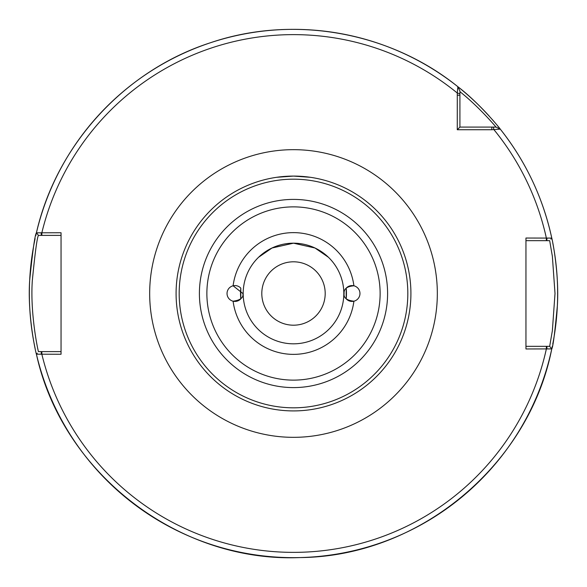 <?xml version="1.0" encoding="UTF-8"?>
<svg xmlns="http://www.w3.org/2000/svg" width="587" height="587" viewBox="0 0 587 587"><rect width="100%" height="100%" fill="white"/><g stroke="black" fill="none" stroke-linecap="round" stroke-linejoin="round"><path stroke-width="0.88" d="M353.895 285.796A7.925 7.925 0 0 0 346.191 288.151L346.191 298.849A7.925 7.925 0 0 0 353.895 301.204C346.719 300.383 343.461 297.814 344.114 293.5C343.703 288.951 346.968 286.383 353.895 285.796A7.925 7.925 0 0 1 353.895 301.204A60.887 60.887 0 0 1 233.105 301.204A7.925 7.925 0 0 0 240.809 298.849L240.809 288.151A7.925 7.925 0 0 0 233.105 285.796L242.886 293.5C243.649 297.638 240.391 300.206 233.105 301.204A7.925 7.925 0 0 1 233.105 285.796A60.887 60.887 0 0 1 353.895 285.796M240.809 288.151A52.962 52.962 0 0 0 240.809 298.849M346.191 298.849A52.962 52.962 0 0 0 346.191 288.151M293.5 343.821A50.321 50.321 0 0 0 343.821 293.5A50.321 50.321 0 0 0 293.5 243.179A50.321 50.321 0 0 0 243.179 293.5A50.321 50.321 0 0 0 293.5 343.821M261.802 293.5A31.698 31.698 0 0 1 309.349 266.05A31.698 31.698 0 0 1 309.349 320.95A31.698 31.698 0 0 1 261.802 293.5M255.778 182.308L253.114 183.247L255.778 182.308M276.756 177.289L293.5 176.085L310.244 177.289M331.222 182.308L333.886 183.247L331.222 182.308M293.5 243.179L314.977 248L328.397 257.245L314.977 248L293.5 243.179L272.023 248L258.603 257.245L272.023 248L293.5 243.179M491.789 129.727L500.293 129.147C500.315 128.802 479.205 102.886 457.853 86.707L457.288 93.032L457.273 129.727L491.789 129.727L491.789 127.085L459.914 127.085L459.914 91.007L457.853 86.707A264.15 264.15 0 0 0 36.416 232.812C34.949 234.727 32.711 250.502 29.688 280.138C27.185 316.18 36.438 355.531 36.416 354.188L61.048 354.255L61.048 232.745L36.416 232.812L38.463 235.387L41.237 235.387L41.237 232.745M525.952 348.972L551.773 348.913C552.991 347.166 554.854 332.763 557.364 305.695C559.448 272.816 551.743 236.847 551.773 238.087L525.952 238.028L525.952 348.972M410.915 293.5A117.415 117.415 0 0 0 293.5 176.085A117.415 117.415 0 0 0 176.085 293.5A117.415 117.415 0 0 0 293.5 410.915A117.415 117.415 0 0 0 410.915 293.5A117.415 117.415 0 0 0 293.5 176.085A117.415 117.415 0 0 0 176.085 293.5A117.415 117.415 0 0 0 293.5 410.915A117.415 117.415 0 0 0 410.915 293.5M459.914 91.675C478.787 106.607 496.228 127.196 496 127.085L500.293 129.147C525.842 161.491 542.997 197.804 551.773 238.087A264.15 264.15 0 0 0 500.293 129.147L498.143 128.113M423.513 63.565A264.15 264.15 0 0 0 370.558 40.841M308.102 29.754A264.15 264.15 0 0 0 250.561 32.865M525.952 240.67L546.35 240.67L546.35 238.028A258.867 258.867 0 0 0 493.968 129.712L493.263 127.085L495.993 127.085L491.789 127.085M459.914 127.085L457.273 129.727M546.915 238.028L546.915 240.67L549.674 240.67L552.367 256.336L555.009 293.5L552.367 330.664L549.674 346.33L551.773 348.913C528.836 465.616 418.7 556.814 299.766 557.577C178.426 562.662 62.163 472.873 36.416 354.188A264.15 264.15 0 0 0 551.773 348.913L551.068 348.054M551.23 348.252L549.674 346.33L546.915 346.33L546.915 348.972M546.915 346.33L525.952 346.33M550.929 239.122L551.626 238.263M546.35 240.67L546.915 240.67M61.048 351.613L38.463 351.613C38.456 352.75 30.01 314.771 32.3 280.843C35.051 252.571 37.106 237.419 38.463 235.387L36.416 232.812C56.367 144.996 124.642 70.403 210.351 42.778C293.317 14.543 389.68 31.647 457.853 86.707L457.882 86.773M41.237 235.387L61.048 235.387M37.23 353.161L36.563 354.005M41.237 354.255L41.237 351.613M551.817 348.707A264.15 264.15 0 0 0 552.374 346.044A264.15 264.15 0 0 1 551.817 348.707M552.763 344.055A264.15 264.15 0 0 0 552.837 243.297A264.15 264.15 0 0 1 552.763 344.055M36.357 233.076A264.15 264.15 0 0 0 35.756 235.695A264.15 264.15 0 0 1 36.357 233.076M35.117 238.593A264.15 264.15 0 0 0 35.11 348.37A264.15 264.15 0 0 1 35.117 238.593M499.185 127.761A264.15 264.15 0 0 0 497.446 125.625A264.15 264.15 0 0 1 499.185 127.761M494.217 121.78A264.15 264.15 0 0 0 492.361 119.631A264.15 264.15 0 0 1 494.217 121.78M489.176 116.057A264.15 264.15 0 0 0 457.853 86.707A264.15 264.15 0 0 1 489.176 116.057M293.5 437.33A143.83 143.83 0 0 0 437.33 293.5A143.83 143.83 0 0 0 293.5 149.67A143.83 143.83 0 0 0 149.67 293.5A143.83 143.83 0 0 0 293.5 437.33M459.914 93.737L457.288 93.032A258.867 258.867 0 0 0 41.86 232.745L41.86 235.387M41.86 351.613L41.86 354.255A258.867 258.867 0 0 0 546.35 348.972L546.35 346.33M293.5 407.818A114.318 114.318 0 0 0 407.818 293.5A114.318 114.318 0 0 0 293.5 179.182A114.318 114.318 0 0 0 179.182 293.5A114.318 114.318 0 0 0 293.5 407.818M293.5 387.596A94.096 94.096 0 0 0 387.596 293.5A94.096 94.096 0 0 0 293.5 199.404A94.096 94.096 0 0 0 199.404 293.5A94.096 94.096 0 0 0 293.5 387.596M293.5 380.127A86.627 86.627 0 0 0 380.127 293.5A86.627 86.627 0 0 0 293.5 206.873A86.627 86.627 0 0 0 206.873 293.5A86.627 86.627 0 0 0 293.5 380.127M459.914 95.211L457.273 95.211M495.993 127.085L498.451 128.26M459.914 91.007L458.851 88.784"/></g></svg>
